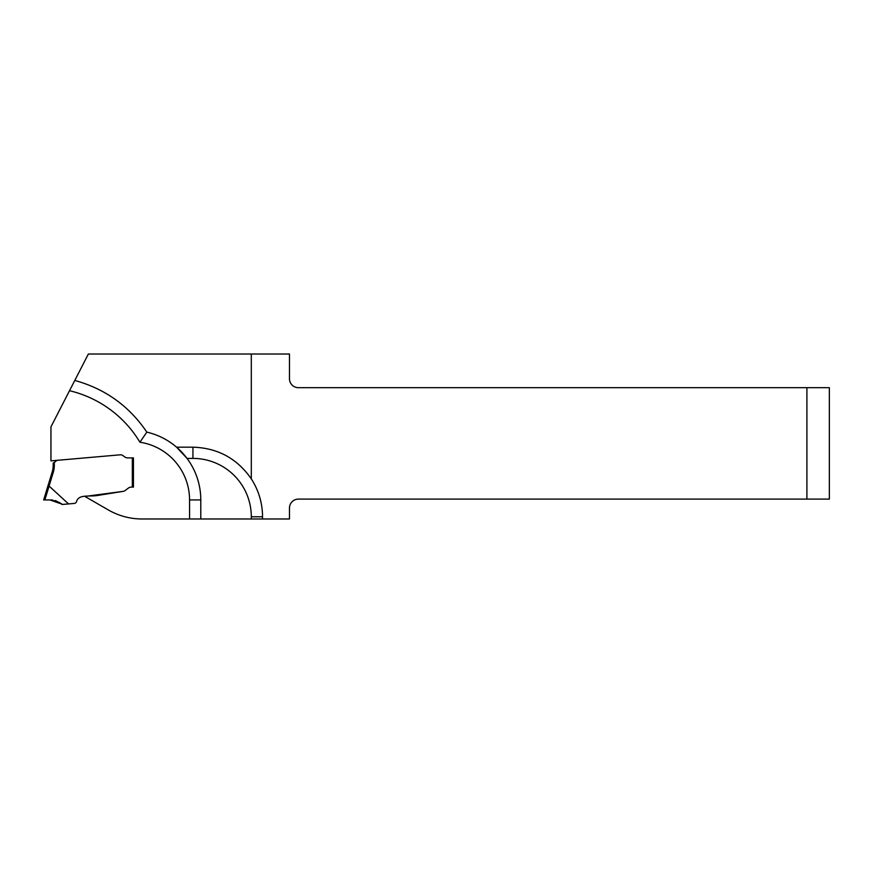 <?xml version="1.0" encoding="UTF-8"?>
<svg xmlns="http://www.w3.org/2000/svg" width="873" height="873" viewBox="0 0 873 873"><rect width="100%" height="100%" fill="white"/><g stroke="black" fill="none" stroke-linecap="round" stroke-linejoin="round"><path stroke-width="1.31" d="M251.304 354.023L289.465 354.023L289.465 378.718A8.981 8.981 0 0 0 298.446 387.688L806.903 387.688L806.903 499.094L298.446 499.094A8.981 8.981 0 0 0 289.465 508.075L289.465 518.977L262.522 518.977L262.522 516.772A69.589 69.589 0 0 0 251.304 478.873L251.304 354.023L88.359 354.023L50.95 426.864L50.95 460.868L120.234 454.811A3.699 3.699 0 0 1 122.285 455.226L122.395 455.28A4.976 3.699 -145 0 1 122.798 455.542L124.839 456.983A5.052 5.052 0 0 0 127.742 457.889A5.052 5.052 0 0 1 124.839 456.983L122.798 455.542A4.976 3.699 -145 0 0 122.395 455.28L122.285 455.226A3.699 3.699 0 0 0 120.234 454.811L57.967 460.257A3.699 3.699 0 0 0 55.697 461.304L55.599 461.402A4.703 3.699 127.5 0 0 55.283 461.784L53.188 463.05L54.312 462.745L53.188 463.05L53.188 465.374L54.312 465.374A23.571 23.571 0 0 1 53.286 472.271L49.074 486.054A13.815 1.124 107 0 1 49.106 486.075L68.531 503.928L74.205 503.437A2.805 2.805 0 0 0 76.388 502.04C78.494 493.529 89.504 497.25 99.347 495.177L123.333 491.335L84.932 496.442L108.339 509.952A67.341 67.341 0 0 0 142.015 518.977L262.522 518.977M806.903 499.094L829.35 499.094L829.35 387.688L806.903 387.688M74.783 380.453C105.153 388.812 129.171 406.032 146.828 432.124C157.958 434.743 167.878 439.763 176.586 447.183L192.933 447.183C217.715 447.936 237.172 458.5 251.304 478.873M251.304 518.977L251.304 516.772A58.371 58.371 0 0 0 192.933 458.401L187.04 458.401L176.586 447.183A69.589 69.589 0 0 1 200.79 499.934L200.79 518.977M69.513 390.711A112.246 112.246 0 0 1 139.92 442.229L146.828 432.124M132.325 487.112L132.325 457.889L127.742 457.889L133.449 457.889L133.449 487.112L131.201 487.112L133.449 487.112L133.449 457.889L133.449 487.112M128.309 488.16A4.485 4.485 0 0 1 131.201 487.112A4.485 4.485 0 0 0 128.309 488.16L124.468 490.997A6.176 6.176 0 0 1 123.333 491.335A6.176 6.176 0 0 0 124.468 490.997L128.309 488.16M49.106 486.075L44.872 499.934L43.65 499.934L52.205 471.944A22.447 22.447 0 0 0 53.188 465.374A22.447 22.447 0 0 1 52.205 471.944L53.286 472.271M43.65 499.934L47.982 485.77L49.074 486.054M132.325 457.889L133.449 457.889M55.523 500.556L60.423 503.612L49.947 499.934L44.872 499.934L51.616 499.934L58.786 502.215L62.572 504.441L68.531 503.928M62.572 504.441L61.623 504.343M59.56 502.804L58.786 502.215M54.312 465.374L54.312 462.745L53.253 463.05M52.522 499.967L51.649 499.934M49.947 499.934L45.254 499.934M192.933 458.401L192.933 447.183M139.92 442.229A58.371 58.371 0 0 1 189.561 499.934L189.561 518.977M251.304 516.772L262.522 516.772M189.561 499.934L200.79 499.934"/></g></svg>
